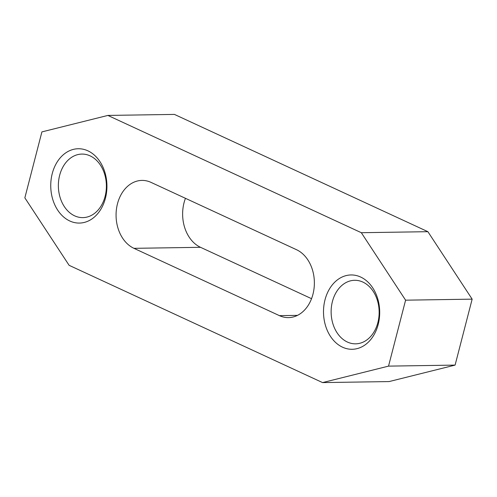 <?xml version="1.0" encoding="UTF-8"?>
<svg xmlns="http://www.w3.org/2000/svg" width="497" height="497" viewBox="0 0 497 497"><rect width="100%" height="100%" fill="white"/><g stroke="black" fill="none" stroke-linecap="round" stroke-linejoin="round"><path stroke-width="0.75" d="M377.869 322.584A31.771 24.011 89.1 0 1 355.628 343.831A31.771 24.011 89.1 0 1 332.412 301.549A31.771 24.011 89.1 0 1 354.653 280.296A31.771 24.011 89.1 0 1 377.869 322.584M105.103 196.371A31.771 24.011 89.1 0 1 82.862 217.618A31.771 24.011 89.1 0 1 59.646 175.335A31.771 24.011 89.1 0 1 81.887 154.082A31.771 24.011 89.1 0 1 105.103 196.371M378.198 324.423A37.169 28.099 89.1 0 1 342.532 347.192A37.169 28.099 89.1 0 1 325.007 299.815A37.169 28.099 89.1 0 1 360.673 277.046A37.169 28.099 89.1 0 1 378.198 324.423M105.432 198.21A37.169 28.099 89.1 0 1 69.766 220.979A37.169 28.099 89.1 0 1 52.247 173.602A37.169 28.099 89.1 0 1 87.907 150.833A37.169 28.099 89.1 0 1 105.432 198.21M185.456 198.315A34.945 26.416 -90.9 0 0 184.039 202.764A34.945 26.416 -90.9 0 0 200.515 247.307L311.544 298.685M151.013 182.38A34.945 26.416 -90.9 0 0 141.943 180.411A34.945 26.416 -90.9 0 0 117.478 203.789A34.945 26.416 -90.9 0 0 133.954 248.332L279.432 315.645A34.945 26.416 -90.9 0 0 288.496 317.614A34.945 26.416 -90.9 0 0 314.061 288.335A34.945 26.416 -90.9 0 0 296.485 249.693L151.013 182.38M69.114 265.317L322.565 382.591L388.536 366.127L405.595 300.176L361.325 232.708L107.88 115.428L41.903 131.898L24.85 197.849L69.114 265.317M322.565 382.591L389.12 381.572L455.097 365.102L472.15 299.151L427.886 231.683L174.435 114.409L107.88 115.428M388.536 366.127L455.097 365.102M405.595 300.176L472.15 299.151M361.325 232.708L427.886 231.683M279.432 315.645L297.498 315.365M133.954 248.332L200.515 247.307"/></g></svg>
